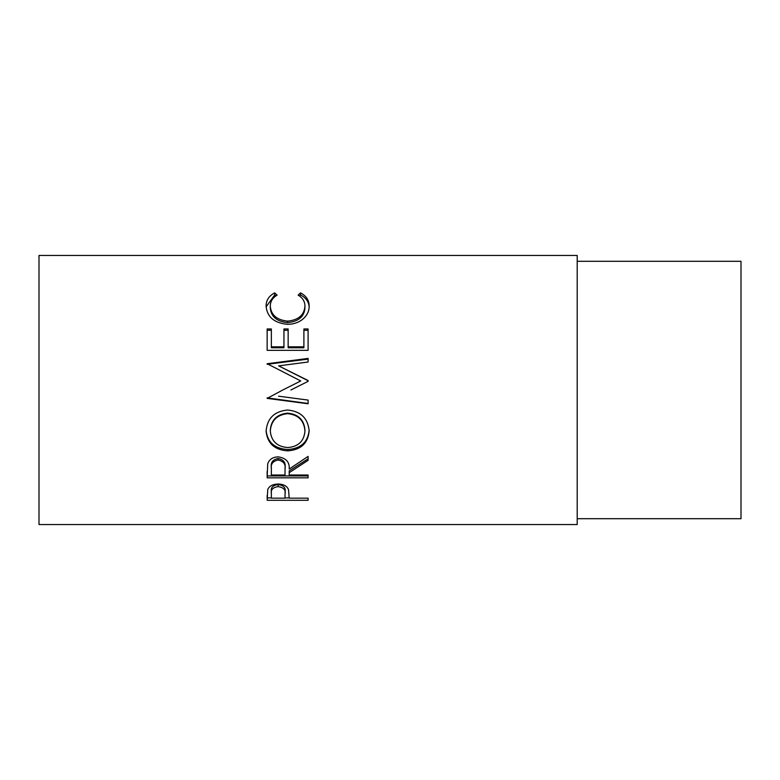 <?xml version="1.0" encoding="UTF-8"?>
<svg xmlns="http://www.w3.org/2000/svg" width="780" height="780" viewBox="0 0 780 780"><rect width="100%" height="100%" fill="white"/><g stroke="black" fill="none" stroke-linecap="round" stroke-linejoin="round"><path stroke-width="1.17" d="M267.15 500.302L267.764 489.469C269.344 485.979 272.795 484.165 278.138 484.019C283.627 484.175 287.089 486.057 288.532 489.684L289.204 498.157L308.1 498.157L308.1 500.302L267.15 500.302M289.204 472.68L289.204 475.02L308.1 475.02L308.1 477.828L267.15 477.828L267.706 463.895C269.178 459.44 272.639 457.099 278.099 456.865C286.036 457.987 289.731 462.052 289.204 469.053L308.1 456.407L308.1 460.317L289.204 472.68L289.204 470.886L308.1 458.796L308.1 456.407M266.097 431.213C267.16 418.353 274.336 411.284 287.606 410.026C300.768 411.274 307.954 418.236 309.153 430.901C308.032 443.225 300.914 449.875 287.81 450.86C274.648 450.011 267.413 443.459 266.097 431.213M290.881 390L308.1 381.352L308.1 380.523L278.635 365.869L308.1 362.017L308.1 358.42L267.15 363.733L300.748 380.971L282.789 390L300.748 380.971M278.567 396.181L308.1 400.091L308.1 403.777L267.15 398.385L282.789 390M267.15 350.327L267.15 328.945L271.352 328.945L271.352 346.827L283.949 346.827L283.949 328.945L288.151 328.945L288.151 346.827L303.898 346.827L303.898 328.945L308.1 328.945L308.1 350.327L267.15 350.327L267.15 330.272L271.352 330.272M274.667 292.861L277.124 295.123C272.552 297.833 270.28 301.538 270.299 306.228C271.06 315.061 276.851 320.034 287.664 321.126C298.574 320.005 304.337 314.964 304.951 306.023C304.892 301.45 302.62 297.814 298.126 295.123L300.563 292.861C306.296 295.952 309.153 300.339 309.153 306.014C309.29 311.337 306.901 315.939 301.987 319.829C297.775 322.852 292.91 324.344 287.391 324.314C274.131 322.988 267.033 316.894 266.097 306.043C266.068 300.329 268.924 295.942 274.667 292.861L274.667 294.976L275.779 295.971M577.2 524.55L577.2 255.45L39 255.45L39 524.55L577.2 524.55M577.2 518.7L741 518.7L741 261.3L577.2 261.3M270.299 306.228L270.299 308.051C271.06 316.69 276.851 321.555 287.664 322.627C298.574 321.526 304.337 316.602 304.951 307.856L304.951 306.023M287.664 321.126L287.664 322.627M299.432 295.99L300.563 294.976C306.296 297.999 309.153 302.289 309.153 307.837M300.563 292.861L300.563 294.976M266.126 306.842L274.667 294.976M271.352 346.827L271.352 347.763L283.949 347.763L283.949 346.827M283.949 330.272L288.151 330.272M288.151 346.827L288.151 347.763L303.898 347.763L303.898 346.827M303.898 330.272L308.1 330.272L308.1 350.327M308.1 381.352L308.1 380.738L278.635 365.869M308.1 362.017L308.1 359.112L267.15 364.309L267.15 363.733M308.1 400.091L308.1 403.474L267.15 397.868M309.153 430.014C308.032 442.065 300.914 448.568 287.81 449.534C274.648 448.705 267.413 442.299 266.097 430.316M287.81 450.86L287.81 449.534M304.951 431.038L304.951 430.151C304.151 419.884 298.36 414.219 287.596 413.137C276.919 414.277 271.157 419.952 270.299 430.151L270.299 431.038C271.255 441.197 277.085 446.696 287.791 447.554C298.389 446.648 304.102 441.139 304.951 431.038C304.151 420.547 298.369 414.755 287.596 413.654C276.929 414.823 271.157 420.615 270.299 431.038M287.596 413.137L287.596 413.654M267.15 471.461L267.15 475.927L308.1 475.927L308.1 475.02M285.061 467.356L285.061 469.063C285.802 464.139 283.481 461.126 278.09 460.024L278.09 458.503C272.844 459.556 270.592 462.462 271.352 467.21L271.352 475.02L285.002 475.02L285.061 467.356C285.802 462.53 283.481 459.576 278.09 458.503M278.09 460.024C272.844 461.107 270.592 464.071 271.352 468.926M308.1 500.302L308.1 498.157M289.204 497.903L285.002 497.903M271.352 497.903L267.15 497.903L267.15 495.505M285.09 491.478L285.09 493.72C285.811 489.86 283.501 487.49 278.148 486.613L278.148 484.517C272.902 485.326 270.64 487.578 271.352 491.283L271.352 498.157L285.002 498.157L285.09 491.478C285.811 487.685 283.491 485.365 278.148 484.517M278.148 486.613C272.902 487.441 270.64 489.752 271.352 493.535"/></g></svg>
